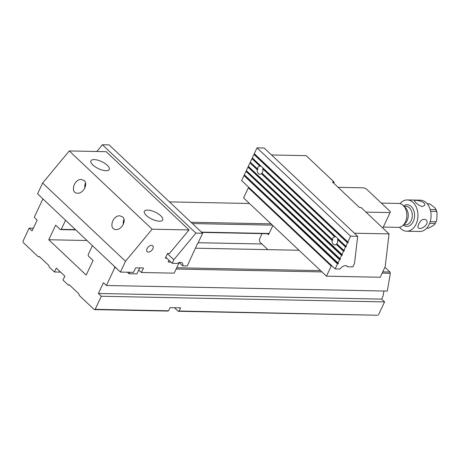 <?xml version="1.0" encoding="UTF-8"?>
<svg xmlns="http://www.w3.org/2000/svg" width="460" height="460" viewBox="0 0 460 460"><rect width="100%" height="100%" fill="white"/><g stroke="black" fill="none" stroke-linecap="round" stroke-linejoin="round"><path stroke-width="0.69" d="M165.778 257.272L172.161 263.298L177.462 263.407A5.52 3.318 -46.6 0 1 182.171 262.942A5.52 3.318 -46.6 0 1 182.729 265.88L187.249 265.966L197.438 243.748M96.79 151.495L102.373 144.762L109.095 144.894L202.653 233.237L197.622 243.921M102.373 144.762L195.925 233.105L173.834 259.739L167.452 253.713M202.653 233.237L195.925 233.105M172.161 263.298L173.834 259.739M179.204 262.551L182.729 265.88M69.264 150.943L106.168 151.679L189.031 229.925L152.128 229.195L69.264 150.943L42.642 183.045L37.565 193.833L120.422 272.078L133.538 272.343L135.654 267.841L143.52 267.996L141.404 272.498L174.19 273.148L178.957 263.022L178.589 262.781M166.813 258.25L165.33 258.221L167.555 253.489L169.452 253.529L189.031 229.925M159.43 221.185A10.12 3.875 25.2 0 0 162.708 219.943A10.12 3.875 25.2 0 0 155.198 212.129A10.12 3.875 25.2 0 0 144.388 211.324A10.12 3.875 25.2 0 0 148.827 217.425A10.12 3.875 25.2 0 0 159.43 221.185M94.208 159.597A10.12 3.875 -154.8 0 1 104.811 163.357A10.12 3.875 -154.8 0 1 109.25 169.458A10.12 3.875 -154.8 0 1 98.44 168.653A10.12 3.875 -154.8 0 1 90.93 160.839A10.12 3.875 -154.8 0 1 94.208 159.597M42.642 183.045L125.499 261.291L152.128 229.195M120.422 272.078L125.499 261.291M178.67 262.746L178.957 263.022M138.73 269.974L141.404 272.498M168.987 260.302L168.164 262.045L170.884 262.096M148.361 252.091A4.042 2.426 133.4 0 0 152.346 249.607A4.042 2.426 133.4 0 0 152.726 245.778A4.042 2.426 133.4 0 0 148.183 247.049A4.042 2.426 133.4 0 0 147.177 251.654A4.042 2.426 133.4 0 0 148.361 252.091M84.841 187.99A6.9 4.841 91.1 0 1 85.514 182.884M84.226 180.602L81.328 179.463C73.795 178.98 69.908 193.378 77.619 193.2C83.237 193.631 88.303 183.977 84.226 180.602M124.004 219.23A6.9 4.841 -88.9 0 0 123.332 224.336M122.716 216.947L119.818 215.815C112.286 215.332 108.399 229.724 116.11 229.546C121.727 229.977 126.793 220.323 122.716 216.947M127.409 272.216L129.018 273.74L129.714 272.262M129.018 273.74L136.885 273.895L139.696 267.921M75.762 229.908L60.381 229.603L61.278 229.339L65.55 220.259L43.441 199.387L42.544 199.651L34.218 217.344L37.162 220.121L32.096 230.886L29.152 228.114L23 241.189L23.172 242.46L38.352 256.801L39.675 256.824M179.095 311.012L377.522 315.238L178.198 311.276L179.095 311.012L180.579 307.855L170.091 307.648L168.607 310.799L167.71 311.063L94.271 309.603L95.168 309.339L101.321 296.263L384.572 301.898L381.633 299.121L383.082 296.044L383.928 291.013M174.449 307.734L178.198 311.276M38.352 256.801L39.341 256.507L48.961 265.592L49.151 266.995L54.447 271.992L56.292 268.071L64.849 276.149L62.997 280.071L68.293 285.068L69.276 284.78L78.901 293.865L79.091 295.268L94.271 309.603M115.92 267.823L114.718 267.8L114.546 266.53L92.437 245.651L88.165 254.731L88.337 256.002L93.07 260.469L86.192 275.086L48.771 239.746L86.992 240.511M382.754 271.866L389.925 272.01L390.327 273.286L387.326 291.082L106.392 285.493L114.718 267.8M390.327 273.286L382.162 273.125M321.948 271.923L176.128 269.025M191.026 222.261L271.043 223.853M249.475 203.487L169.458 201.894M389.925 272.01L384.911 267.277M299.006 250.257L195.609 248.199M176.72 267.766L320.574 270.63M95.168 309.339L168.607 310.799M378.419 314.973L384.572 301.898M106.392 285.493L103.448 282.716L98.382 293.486L101.321 296.263M60.381 229.603L55.648 225.136L48.771 239.746M29.152 228.114L33.361 228.194M68.293 285.068L69.615 285.096M54.447 271.992L60.576 272.119M268.985 233.755L201.779 232.415M61.278 229.339L75.457 229.62M201.474 232.127L269.117 233.473M272.418 225.153L192.401 223.56M198.185 242.725L261.884 243.99M98.382 293.486L381.633 299.121M337.157 244.122A4.042 2.835 91.1 0 1 337.048 244.231L344.247 251.028L344.413 250.671L343.856 250.453L345.483 246.991L346.236 246.796L346.403 246.439L345.845 246.221L347.472 242.759L348.398 242.207L347.835 241.989L350.572 236.181L257.013 147.838L264.132 147.976L357.684 236.325L350.572 236.181M337.048 244.231L336.225 244.358L343.493 251.217L344.247 251.028M337.968 238.78A4.042 2.835 91.1 0 1 338.089 239.102L346.236 246.796M338.089 239.102L337.548 239.493L345.483 246.991M334.713 236.814A4.042 2.835 -88.9 0 0 332.212 239.459L261.941 173.098A4.042 2.835 91.1 0 0 262.706 168.82L334.713 236.814L335.673 236.825A4.042 2.835 91.1 0 1 335.926 236.854M262.315 173.449A4.042 2.835 91.1 0 1 262.206 173.552L332.735 240.154A4.042 2.835 91.1 0 1 332.81 239.712L332.212 239.459M263.126 168.107A4.042 2.835 91.1 0 1 263.246 168.423L335.673 236.825M252.753 158.309L251.93 158.642L250.303 162.104L257.37 168.78A4.042 2.835 91.1 0 1 259.865 166.14L260.832 166.146A4.042 2.835 91.1 0 1 261.084 166.181M251.93 158.642L259.865 166.14M250.757 162.541L257.893 169.481A4.042 2.835 91.1 0 1 257.968 169.038L257.37 168.78M262.206 173.552L261.383 173.684L332.045 240.413L332.735 240.154M252.684 158.453L260.832 166.146M263.246 168.423L262.706 168.82M257.013 147.838L254.282 153.646L347.835 241.989M345.845 246.221L252.293 157.878L253.92 154.416L347.472 242.759M343.856 250.453L336.783 243.777A4.042 2.835 -88.9 0 0 337.548 239.493M332.045 240.413A4.042 2.835 -88.9 0 0 333.27 244.225A4.042 2.835 -88.9 0 0 334.782 244.887A4.042 2.835 -88.9 0 0 336.225 244.358M261.383 173.684A4.042 2.835 91.1 0 1 259.94 174.214A4.042 2.835 91.1 0 1 258.428 173.546A4.042 2.835 91.1 0 1 257.203 169.734L257.893 169.481M244.789 175.231L243.967 175.57L241.615 180.567L335.167 268.91L337.519 263.913L338.439 263.361L244.329 174.8L245.956 171.339L339.509 259.681L340.434 259.13L246.318 170.568L247.952 167.106L341.504 255.449L342.424 254.897L248.308 166.336L249.941 162.874L257.203 169.734M341.866 254.679L343.493 251.217M339.871 258.911L341.504 255.449M337.881 263.143L339.509 259.681M346.547 265.84L347.559 266.788L352.86 266.898L354.534 263.339L357.684 236.325M335.167 268.91L340.078 269.008A5.52 3.318 133.4 0 1 347.133 266.225A5.52 3.318 133.4 0 1 347.559 266.788M246.778 170.999L245.956 171.339M248.768 166.767L247.952 167.106M250.694 162.685L249.941 162.874M254.742 154.077L253.92 154.416M243.967 175.57L337.519 263.913M244.72 175.375L338.272 263.718M246.709 171.143L340.262 259.486M248.699 166.911L342.257 255.26M254.673 154.221L348.226 242.564M428.208 228.189L426.725 228.154L428.208 228.189A12.19 8.55 -88.9 0 0 428.576 228.183L432.659 225.877C434.205 224.957 435.016 224.175 435.097 223.531L429.611 223.422M430.215 221.674L435.919 221.789L436.517 221.03L437 216.643L436.966 212.284L436.442 211.468L430.652 211.353M436.517 221.03L435.097 223.531A12.19 8.55 -88.9 0 0 435.919 221.789M430.192 209.49L435.798 209.605L435.942 209.254L436.966 212.284M436.442 211.468A12.19 8.55 -88.9 0 0 435.798 209.605C435.787 208.851 435.062 207.914 433.619 206.781L429.795 203.929L427.294 203.878M429.916 203.947L429.795 203.929A12.19 8.55 -88.9 0 0 428.697 203.809L429.916 203.947M403.42 205.654L405.593 207.886A9.303 6.526 91.1 0 1 405.289 223.192L403.029 225.337A11.96 8.389 -88.9 0 0 403.42 205.654A11.96 8.389 -88.9 0 0 403.161 205.401A11.96 8.389 -88.9 0 0 398.693 203.441L381.317 203.096M383.278 227.062L398.216 227.361A11.96 8.389 -88.9 0 0 403.029 225.337M400.022 203.619A15.64 10.971 91.1 0 1 407.29 199.927L420.405 200.192A15.64 10.971 91.1 0 1 431.066 216.05A15.64 10.971 91.1 0 1 419.784 231.472L406.669 231.207A15.64 10.971 91.1 0 1 400.827 228.649A15.64 10.971 91.1 0 1 399.55 227.234M407.29 199.927A15.64 10.971 91.1 0 1 417.95 215.786A15.64 10.971 91.1 0 1 406.669 231.207M418.692 224.204C417.847 225.958 417.749 227.183 418.393 227.873C420.796 230.598 430.474 223.629 425.966 219.851C423.194 218.477 420.768 219.926 418.692 224.204M422.504 206.494L424.459 205.453C426.644 201.612 414.736 199.398 414.471 200.75C413.96 201.227 419.25 206.333 422.504 206.494M338.117 187.341L363.889 187.852L366.269 188.887L390.327 211.606L390.086 212.589L365.941 212.106M382.812 228.045L390.086 212.589M262.102 233.617L259.377 239.401L259.722 241.948L267.864 249.636M267.484 233.72L268.531 234.715L272.843 225.555M271.538 154.968L306.159 155.658L334.092 182.039L332.465 182.005L359.461 207.5L361.089 207.529L389.022 233.904L385.204 266.662L380.219 277.248L326.456 276.178L331.223 266.052L248.36 187.801L249.015 187.553M389.022 233.904L354.401 233.22M331.873 265.799L331.223 266.052M326.456 276.178L243.593 197.932L248.36 187.801M334.092 182.039L333.937 183.39M403.69 224.71L405.651 224.744A9.2 6.457 -88.9 0 0 411.976 218.241A9.2 6.457 -88.9 0 0 409.452 207.857A9.2 6.457 -88.9 0 0 406.013 206.344L404.058 206.31M403.673 205.913A10.81 7.584 91.1 0 1 411.234 206.528A10.81 7.584 91.1 0 1 413.442 221.105A10.81 7.584 91.1 0 1 403.288 225.089M427.208 203.78L428.697 203.809"/></g></svg>
